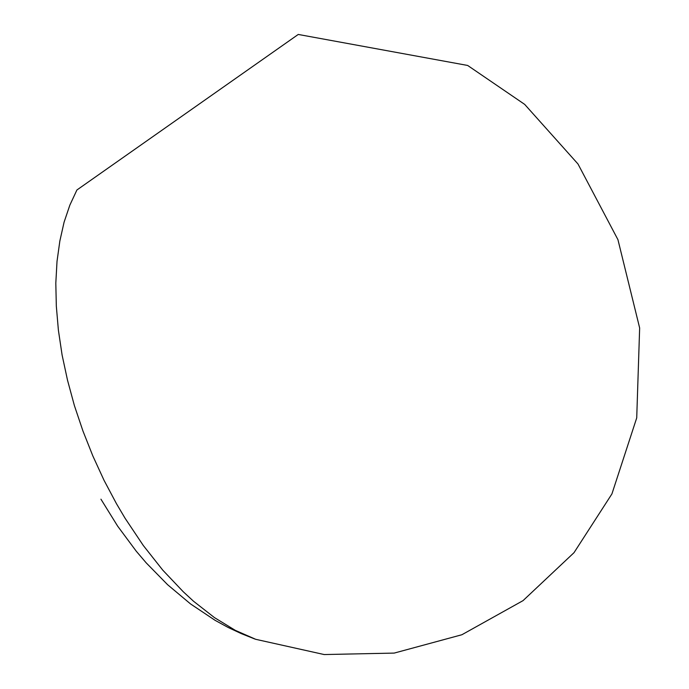 <?xml version="1.0" encoding="UTF-8"?>
<svg xmlns="http://www.w3.org/2000/svg" width="689" height="689" viewBox="0 0 689 689"><rect width="100%" height="100%" fill="white"/><g stroke="black" fill="none" stroke-linecap="round" stroke-linejoin="round"><path stroke-width="1.03" d="M116.424 503.702L104.022 480.293L92.8 455.963L82.904 430.987L74.429 405.64L67.479 380.207L62.105 354.973L58.367 330.22L56.283 306.209L55.852 283.179L57.041 261.372L59.822 240.986L64.111 222.194L69.847 205.158L76.935 189.992L298.277 34.45L467.676 65.412L524.656 104.34L577.985 163.973L617.955 239.677L639.625 327.998L636.688 417.878L611.953 493.892L574.058 552.656L523.029 600.593L461.854 634.75L394.22 653.069L324.131 654.55L255.697 639.28L235.293 630.349L214.468 617.637L193.557 601.247L183.179 591.722L162.819 570.165L143.303 545.533L125.01 518.223L116.424 503.702M254.939 639.013L241.314 633.647L228.05 627.412L215.157 620.358L190.552 603.926L167.565 584.694L146.266 562.93L136.276 551.183L117.655 526.12L100.939 499.172"/></g></svg>
